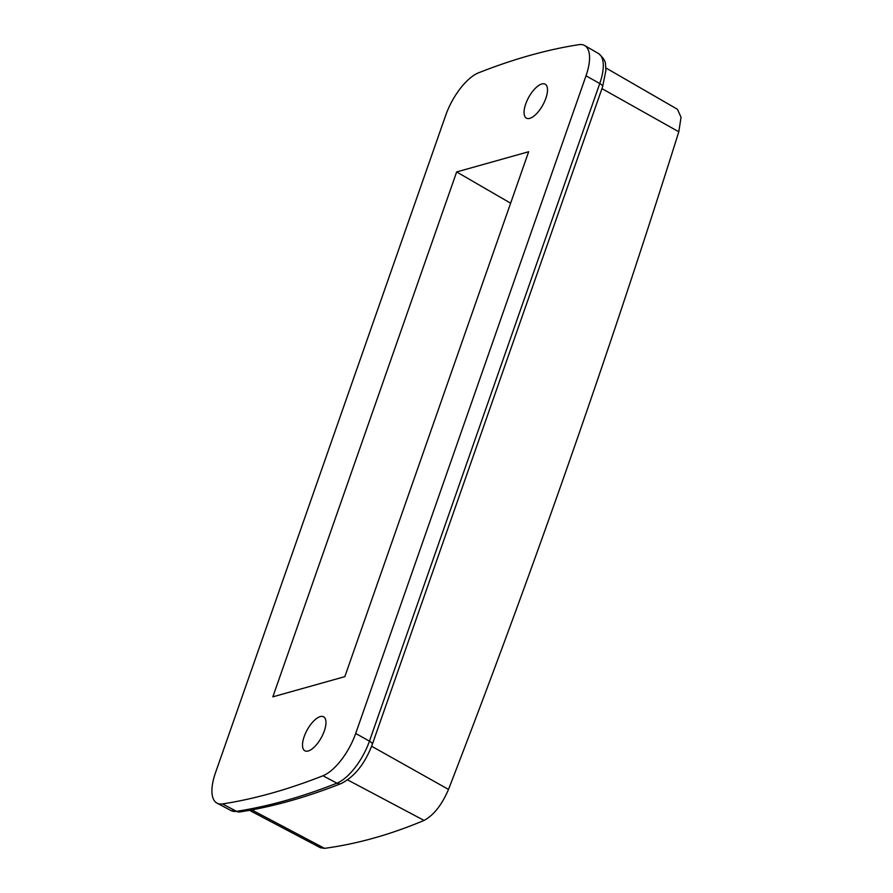 <?xml version="1.0" encoding="UTF-8"?>
<svg xmlns="http://www.w3.org/2000/svg" width="893" height="893" viewBox="0 0 893 893"><rect width="100%" height="100%" fill="white"/><g stroke="black" fill="none" stroke-linecap="round" stroke-linejoin="round"><path stroke-width="1.34" d="M525.72 103.99A19.412 8.048 -61.1 0 0 526.435 118.166A19.412 8.048 -61.1 0 0 545.846 98.342A19.412 8.048 -61.1 0 0 545.199 84.199A19.412 8.048 -61.1 0 0 525.72 103.99M304.167 736.625A19.412 8.048 118.9 0 1 323.646 716.822A19.412 8.048 118.9 0 1 324.304 730.976A19.412 8.048 118.9 0 1 304.881 750.801A19.412 8.048 118.9 0 1 304.167 736.625M322.942 775.76A1247.61 517.17 118.9 0 1 222.513 803.934A41.591 17.235 118.9 0 1 217.066 803.187A41.591 17.235 118.9 0 1 215.481 772.769L445.774 115.141A41.591 17.235 118.9 0 1 478.548 72.824A1247.61 517.17 118.9 0 1 578.977 44.65A41.591 17.235 118.9 0 1 584.658 45.521A41.591 17.235 118.9 0 1 586.009 75.805L355.704 733.432A41.591 17.235 118.9 0 1 322.942 775.76L336.918 783.172A41.279 17.112 -61.1 0 0 369.445 741.157L355.704 733.432M456.658 171.936L528.645 151.743L344.821 676.648L272.845 696.841L456.658 171.936L510.617 203.202M605.889 67.957L677.407 109.259L681.046 117.284L678.803 131.796C608.691 354.744 531.915 573.953 448.509 789.423C441.868 804.906 433.719 815.242 424.063 820.421C390.308 834.642 357.122 843.952 324.527 848.35L320.42 847.736L249.471 810.331M424.063 820.421L347.656 779.924M324.527 848.35L251.793 809.906M448.509 789.423L371.633 746.235M678.803 131.796L601.949 88.619M372.303 744.405A6.932 2.389 -160.7 0 0 369.445 741.157L599.75 83.529A6.932 2.389 -160.7 0 1 602.596 86.777L372.303 744.405C364.98 763.671 354.621 776.709 341.238 783.518C305.998 797.449 272.22 806.915 239.904 811.927L231.12 810.598A41.279 17.112 -61.1 0 0 236.522 811.335L222.513 803.934M239.904 811.927A6.932 6.005 -98.8 0 1 236.522 811.335A1247.309 517.047 -61.1 0 0 336.918 783.172A6.932 5.637 -111.6 0 0 341.238 783.518M602.596 86.777L605.923 70.301L605.532 64.687C605.677 61.416 603.311 57.677 598.41 53.468A41.279 17.112 -61.1 0 1 599.75 83.529L586.009 75.805M231.12 810.598L217.066 803.187M598.41 53.468L584.658 45.521"/></g></svg>
